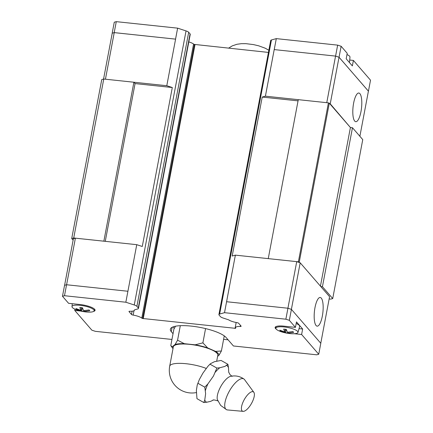 <?xml version="1.0" encoding="UTF-8"?>
<svg xmlns="http://www.w3.org/2000/svg" width="433" height="433" viewBox="0 0 433 433"><rect width="100%" height="100%" fill="white"/><g stroke="black" fill="none" stroke-linecap="round" stroke-linejoin="round"><path stroke-width="0.65" d="M253.857 392.32L244.564 379.638A17.645 6.522 119.4 0 0 244.418 379.454A17.645 6.522 119.4 0 0 243.979 379.054C239.893 376.207 235.428 375.308 230.583 376.347A14.143 5.228 119.4 0 0 220.911 386.268A14.143 5.228 119.4 0 0 217.415 399.675L220.635 405.38L226.648 409.748A17.645 6.522 119.4 0 0 227.455 409.943L243.113 411.35A11.079 4.097 119.4 0 0 251.459 403.518A11.079 4.097 119.4 0 0 253.857 392.32A11.079 4.097 119.4 0 0 253.76 392.201A11.079 4.097 119.4 0 0 245.073 398.246A11.079 4.097 119.4 0 0 242.031 410.803A11.079 4.097 119.4 0 0 243.113 411.35M314.997 307.571A14.419 4.254 -83.9 0 1 320.187 297.476A14.419 4.254 -83.9 0 1 322.341 316.052A14.419 4.254 -83.9 0 1 317.145 326.152A14.419 4.254 -83.9 0 1 314.997 307.571M298.283 99.66L328.42 102.859L298.386 261.813L268.249 258.62L298.283 99.66L265.402 96.18L262.214 97.068L232.18 256.027L235.368 255.14L224.516 312.686L219.661 314.039A5.77 1.461 -169.3 0 0 218.903 314.575A5.77 1.461 -169.3 0 0 219.093 315.067L220.473 316.658A5.77 1.461 -169.3 0 0 223.114 318.028L228.299 319.727A1.689 0.428 10.7 0 1 228.689 319.873A9.228 2.344 -169.3 0 0 236.948 322.628A1.732 0.438 10.7 0 1 238.626 323.251L241.089 326.092A1.732 0.438 10.7 0 1 241.143 326.244A1.732 0.438 10.7 0 1 240.266 326.455A9.228 2.344 -169.3 0 0 235.584 327.602A9.228 2.344 -169.3 0 0 235.671 328.073A1.732 0.438 10.7 0 1 235.687 328.16A1.732 0.438 10.7 0 1 235.428 328.328L142.571 318.482A1.732 0.438 10.7 0 1 141.786 318.114A9.228 2.344 -169.3 0 0 133.175 315.1A1.732 0.438 10.7 0 1 131.497 314.472L129.034 311.63A1.732 0.438 10.7 0 1 128.98 311.484A1.732 0.438 10.7 0 1 129.857 311.267A9.228 2.344 -169.3 0 0 134.539 310.125A9.228 2.344 -169.3 0 0 134.539 309.887A1.689 0.428 10.7 0 1 134.717 309.801L137.71 308.967A5.77 1.461 -169.3 0 0 138.463 308.426A5.77 1.461 -169.3 0 0 138.273 307.939L136.898 306.348A5.77 1.461 -169.3 0 0 134.252 304.978L125.841 302.223L127.914 291.257L66.558 284.752L64.555 285.309L62.482 296.275L68.582 303.311L80.089 304.529A12.113 3.074 10.7 0 1 94.681 309.314A12.113 3.074 10.7 0 1 95.076 310.342A12.113 3.074 10.7 0 1 93.474 311.479M276.194 329.107A12.113 3.074 10.7 0 1 275.512 328.49A12.113 3.074 10.7 0 1 275.117 327.462A12.113 3.074 10.7 0 1 283.934 326.152L295.441 327.37L296.475 321.892L302.645 329.015L301.612 334.493L294.37 333.729M93.777 309.779A11.269 2.858 10.7 0 1 94.129 310.797A11.269 2.858 10.7 0 1 84.132 311.722A11.269 2.858 10.7 0 1 72.365 307.506A11.269 2.858 10.7 0 1 71.992 306.613A11.269 2.858 10.7 0 1 81.761 305.525A11.269 2.858 10.7 0 1 93.777 309.779M89.447 310.396L89.804 310.77L84.311 311.451L85.956 311.841L83.325 311.56L76.657 309.373L75.948 308.561L80.976 310.358L79.802 307.49L82.432 307.771L83.607 310.64L89.101 309.958L89.447 310.396M296.172 323.483A11.821 2.999 10.7 0 1 299.29 325.421A11.821 2.999 10.7 0 1 299.652 326.493L297.969 332.42A11.269 2.858 10.7 0 1 287.972 333.34A11.269 2.858 10.7 0 1 276.211 329.123A11.269 2.858 10.7 0 1 275.832 328.236A11.269 2.858 10.7 0 1 285.601 327.142A11.269 2.858 10.7 0 1 297.623 331.397A11.269 2.858 10.7 0 1 297.969 332.42M293.293 332.014L293.65 332.387L288.156 333.074L289.801 333.459L287.171 333.183L280.497 330.996L279.794 330.179L284.817 331.981L283.642 329.112L286.273 329.389L287.447 332.257L292.946 331.575L293.293 332.014M243.979 379.054A17.645 6.522 119.4 0 0 230.167 389.738A17.645 6.522 119.4 0 0 225.734 409.077A17.645 6.522 119.4 0 0 226.648 409.748M206.703 402.235L203.802 402.528L204.766 399.995A20.919 7.734 119.4 0 0 205.551 401.413A20.919 7.734 119.4 0 0 206.703 402.235L210.617 401.375L213.215 400.108M204.766 399.995L205.621 393.721L204.804 387.172L207.905 383.914A20.919 7.734 119.4 0 0 205.377 390.571M207.905 383.914L213.453 376.044L216.857 368.061L219.764 367.769A20.919 7.734 119.4 0 0 215.298 372.185M219.764 367.769L224.889 366.415L227.91 364.299L221.068 360.435L214.459 361.701L210.454 363.709L207.948 366.258L202.904 373.138L199.369 379.508L197.242 384.986L196.376 390.377L196.961 398.663L203.802 402.528M227.915 364.31L228.489 367.698A20.919 7.734 119.4 0 0 227.704 366.286A20.919 7.734 119.4 0 0 226.546 365.457M216.722 361.03L217.815 355.239A22.63 5.743 -169.3 0 0 217.085 353.317A22.63 5.743 -169.3 0 0 193.205 344.814A22.63 5.743 -169.3 0 0 173.346 346.833L169.693 366.183A22.63 22.63 0 0 0 196.284 392.585M175.5 326.217L173.898 329.161L170.791 345.615L172.215 346.79A23.761 6.03 -169.3 0 0 172.762 348.332A23.761 6.03 -169.3 0 0 173.005 348.641M170.791 345.615L172.762 348.332M215.585 351.39L221.42 350.984L218.952 355.276A23.761 6.03 -169.3 0 0 218.162 353.431A23.761 6.03 -169.3 0 0 215.585 351.39L207.667 347.921A23.761 6.03 -169.3 0 0 195.115 344.825L202.893 342.855L205.572 328.587M360.976 111.6A14.419 4.254 -83.9 0 1 355.78 121.695A14.419 4.254 -83.9 0 1 353.626 103.119A14.419 4.254 -83.9 0 1 358.822 93.025A14.419 4.254 -83.9 0 1 360.976 111.6M349.463 62.563L349.988 57.129A11.269 2.858 -169.3 0 0 349.615 56.236A11.269 2.858 -169.3 0 0 346.99 54.536M166.786 85.723L133.9 82.232L135.069 83.585L172.307 87.531L166.786 85.723L175.587 39.132L114.236 32.627L112.234 33.184L103.557 79.082M175.587 39.132L114.204 32.61L112.228 33.206M359.877 136.292L368.413 91.141L339.034 57.237L335.559 56.095L274.208 49.589L265.402 96.18M368.407 91.163L339.055 57.232L335.58 56.09L274.208 49.589M112.196 33.168L114.269 22.207L116.271 21.65L177.627 28.156L186.038 30.916A5.77 1.461 10.7 0 1 188.685 32.286L190.06 33.871A5.77 1.461 10.7 0 1 190.249 34.364L138.463 308.426M349.707 60.041L353.398 60.431L352.359 65.913L346.189 58.785L347.223 53.308L341.128 46.266L337.653 45.129L276.297 38.624L274.23 49.584M339.055 57.232L341.128 46.266M368.445 91.152L370.518 80.186L353.398 60.431M188.82 41.92A9.228 2.344 10.7 0 1 193.567 44.047A1.732 0.438 -169.3 0 0 194.357 44.415L268.438 52.42M218.903 314.575L270.69 40.513A5.77 1.461 10.7 0 1 271.442 39.971L276.297 38.624M335.58 56.09L337.653 45.129M175.554 39.122L177.627 28.156M114.204 32.61L116.271 21.65M329.746 103.666L350.416 127.524L330.233 103.828L328.42 102.859M262.214 97.068L298.056 100.867M142.571 318.482L194.357 44.415M105.436 79.207L114.236 32.627M326.758 102.681L335.559 56.095M330.233 103.828L339.034 57.237M350.795 127.562L352.467 127.74L362.757 139.61L332.723 298.57L330.715 299.127L329.145 298.959M73.123 240.169L71.716 238.545L101.75 79.585L103.752 79.028L133.9 82.232M226.583 301.725L287.94 308.231L291.414 309.373L320.804 343.288L318.731 354.254L316.729 354.811L233.436 345.978L226.086 337.496A28.838 7.318 10.7 0 0 195.656 326.661A28.838 7.318 10.7 0 0 170.358 329.237A28.838 7.318 10.7 0 0 171.289 331.683L172.123 327.299M127.914 291.257L136.752 244.677L142.273 246.491L172.307 87.531M172.215 346.79L175.111 344.468L177.573 340.165M180.307 325.686L177.568 340.176L184.296 343.678A23.761 6.03 -169.3 0 0 175.111 344.468M202.866 342.849L207.667 347.921M224.262 335.884L221.409 350.984M184.296 343.678L195.115 344.825M218.952 355.276L217.604 356.359M197.962 383.308L204.804 387.172M210.016 364.196L216.863 368.061M228.489 367.698L228.721 372.31M287.377 332.095L287.171 333.183M288.324 332.176L288.156 333.074M285.526 332.793L286.17 329.383M285.32 329.318L284.817 331.981M280.595 330.482L280.497 330.996M83.531 310.477L83.325 311.56M84.478 310.558L84.311 311.451M81.68 311.175L82.324 307.766M81.48 307.701L80.976 310.358M76.755 308.859L76.657 309.373M299.046 328.631L302.645 329.015M224.516 312.686L285.867 319.197L289.341 320.333L295.441 327.37M62.482 296.275L64.49 295.717L125.841 302.223M80.722 311.067L74.752 310.434L74.985 309.205M171.955 339.456L95.347 331.332L91.872 330.19L74.752 310.434M173.043 333.702L171.289 331.683M301.612 334.493L318.731 354.254M174.266 328.441L172.951 326.926M228.099 339.818L223.607 339.342M66.558 284.752L64.49 295.717M287.94 308.231L285.867 319.197M291.414 309.373L289.341 320.333M64.593 285.298L73.394 238.729L75.396 238.172L136.752 244.677M235.368 255.14L296.719 261.646L300.193 262.788L329.573 296.686L320.772 343.255M296.719 261.646L287.918 308.231M75.396 238.172L66.595 284.757M300.193 262.788L291.393 309.362M71.716 238.545L73.718 237.988L103.855 241.181L133.894 82.227M332.723 298.57L322.433 286.7L320.761 286.522M299.706 262.625L299.252 262.1L329.291 103.141M298.386 261.813L299.252 262.1M235.584 327.602L235.428 328.328M235.043 328.436L236.169 322.482M143.231 318.699L195.018 44.631M105.262 241.338L135.069 83.585M103.752 79.028L73.718 237.988M322.433 286.7L352.467 127.74M320.442 286.148L350.416 127.524M136.898 306.348L188.685 32.286M134.252 304.978L186.038 30.916M138.273 307.939L190.06 33.871M141.786 318.114L193.567 44.047M219.661 314.039L271.442 39.971M206.162 368.407A22.63 5.743 -169.3 0 0 182.964 363.46A22.63 5.743 -169.3 0 0 169.693 366.183M240.472 325.383L240.266 326.455M133.997 310.732L133.175 315.1M132.114 311.203L131.497 314.472M94.129 310.797L94.583 309.2M228.678 372.115L230.042 374.664L232.142 376.374M228.537 48.187L232.272 45.866L236.97 44.274L241.327 43.679L246.009 43.673L253.457 44.588L258.745 45.833L265.169 48.193L268.855 50.239M212.809 400.227C212.912 399.648 214.719 399.903 218.237 400.996M197.237 384.986L199.369 379.508M207.943 366.253L210.454 363.709M275.832 328.236L275.994 326.585M71.992 306.613L72.273 303.701M134.587 309.849L134.539 310.125"/></g></svg>
